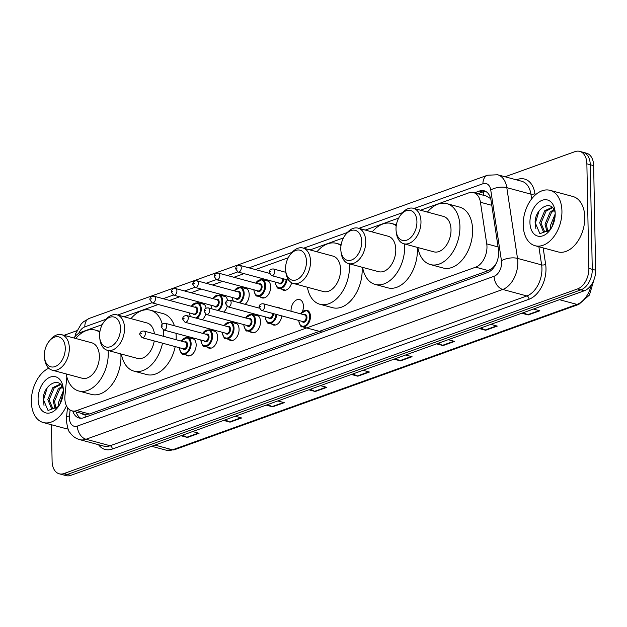 <?xml version="1.0" encoding="UTF-8"?>
<svg xmlns="http://www.w3.org/2000/svg" width="627" height="627" viewBox="0 0 627 627"><rect width="100%" height="100%" fill="white"/><g stroke="black" fill="none" stroke-linecap="round" stroke-linejoin="round"><path stroke-width="0.94" d="M200.342 303.358A9.178 5.925 105.1 0 1 202.482 303.343A9.178 5.925 105.1 0 1 206.095 308.084M221.793 295.646A9.178 5.925 105.1 0 1 223.933 295.63A9.178 5.925 105.1 0 1 227.554 300.372M243.252 287.934A9.178 5.925 105.1 0 1 245.392 287.918A9.178 5.925 105.1 0 1 249.201 294.549A9.178 5.925 105.1 0 1 245.141 304.33M264.712 280.222A9.178 5.925 105.1 0 1 266.851 280.206A9.178 5.925 105.1 0 1 270.66 286.837A9.178 5.925 105.1 0 1 262.07 297.927A9.178 5.925 105.1 0 1 260.229 296.837M211.66 330.445A9.178 5.925 105.1 0 1 213.799 330.429A9.178 5.925 105.1 0 1 217.608 337.06A9.178 5.925 105.1 0 1 209.026 348.15A9.178 5.925 105.1 0 1 207.184 347.06M233.119 322.733A9.178 5.925 105.1 0 1 235.258 322.717A9.178 5.925 105.1 0 1 239.067 329.347A9.178 5.925 105.1 0 1 230.485 340.437A9.178 5.925 105.1 0 1 228.643 339.348M254.578 315.02A9.178 5.925 105.1 0 1 256.717 315.005A9.178 5.925 105.1 0 1 260.526 321.635A9.178 5.925 105.1 0 1 251.936 332.725A9.178 5.925 105.1 0 1 250.095 331.636M276.233 307.254A9.178 5.925 105.1 0 1 278.169 307.285A9.178 5.925 105.1 0 1 279.861 308.233M190.208 338.157A9.178 5.925 105.1 0 1 192.348 338.141A9.178 5.925 105.1 0 1 196.157 344.772A9.178 5.925 105.1 0 1 187.575 355.862A9.178 5.925 105.1 0 1 185.733 354.772M291.069 311.251A9.178 5.925 105.1 0 1 291.038 310.663A9.178 5.925 105.1 0 1 299.628 299.573A9.178 5.925 105.1 0 1 303.437 306.211A9.178 5.925 105.1 0 1 302.512 311.353M66.846 376.929L64.965 395.496A17.211 11.106 -74.9 0 0 64.84 398.396A17.211 11.106 -74.9 0 0 71.98 410.842A17.211 11.106 -74.9 0 0 76.776 410.56L475.666 267.173A17.211 11.106 -74.9 0 0 486.74 243.879L480.439 202.262A17.211 11.106 -74.9 0 0 473.526 192.599A17.211 11.106 -74.9 0 0 468.737 192.873L420.49 210.217M82.035 413.546A5.737 3.699 -74.9 0 0 85.068 414.463L85.272 414.392A17.211 11.106 105.1 0 1 84.676 414.259L71.98 410.842M496.082 263.779A5.737 3.699 -74.9 0 0 496.216 263.324A17.211 11.106 105.1 0 1 492.508 268.003L492.712 267.925A5.737 3.699 -74.9 0 0 494.272 266.898M490.549 198.179A17.211 7.391 171.4 0 0 490.181 198.336L486.246 196.024L473.526 192.599M85.272 414.392L89.496 413.992L488.386 270.598L492.508 268.003M496.216 263.324L496.608 262.619M102.256 324.614L80.773 332.334A17.211 11.106 -74.9 0 0 73.939 338M398.686 218.055L365.267 230.07M343.455 237.907L310.036 249.922M288.232 257.76L255.385 269.563M244.052 273.638L233.934 277.275M222.593 281.351L212.475 284.995M201.142 289.071L191.023 292.707M179.683 296.783L169.564 300.419M158.231 304.495L124.06 316.776M205.68 314.205A9.178 5.925 105.1 0 1 202.223 319.754M227.139 306.493A9.178 5.925 105.1 0 1 223.682 312.042M291.665 282.777A9.178 5.925 105.1 0 1 283.529 290.215A9.178 5.925 105.1 0 1 281.688 289.125M281.86 315.906A9.178 5.925 105.1 0 1 273.396 325.013A9.178 5.925 105.1 0 1 271.554 323.924M72.748 411.046A17.211 11.106 -74.9 0 0 79.033 417.997A17.211 11.106 -74.9 0 0 83.822 417.723L487.375 272.651A17.211 11.106 -74.9 0 0 498.449 249.358L491.043 200.468A17.211 11.106 -74.9 0 0 484.13 190.796A17.211 11.106 -74.9 0 0 479.341 191.07L474.427 192.842M80.781 418.24A17.211 11.106 105.1 0 1 76.133 411.955M505.048 176.775L574.943 151.648A17.211 11.106 105.1 0 1 579.732 151.373A17.211 11.106 105.1 0 1 586.872 163.812L588.878 268.403A17.211 11.106 105.1 0 1 577.577 288.922L64.032 473.526A17.211 11.106 105.1 0 1 59.244 473.8A17.211 11.106 105.1 0 1 52.104 461.362L51.398 424.73M63.993 335.32L76.831 330.711M579.732 151.373L586.504 153.2A17.211 11.106 105.1 0 1 593.644 165.638L595.65 270.229A17.211 11.106 105.1 0 1 584.348 290.748L70.804 475.352L67.418 474.435A17.211 11.106 105.1 0 1 62.629 474.717A17.211 11.106 105.1 0 0 67.418 474.435L580.963 289.831L67.418 474.435L64.032 473.526M595.65 270.229L592.264 269.312A17.211 11.106 105.1 0 1 580.963 289.831A17.211 11.106 105.1 0 0 592.264 269.312L590.258 164.729L592.264 269.312L588.878 268.403M583.118 152.283A17.211 11.106 105.1 0 1 590.258 164.729A17.211 11.106 105.1 0 0 583.118 152.283M477.813 193.751L482.727 191.987A17.211 11.106 105.1 0 1 485.768 191.462M523.427 312.646L527.652 314.73A4.593 3.198 70.2 0 0 528.24 314.95L539.855 310.78L533.436 309.048M521.813 313.226L528.24 314.95M480.831 327.96L485.047 330.045A4.593 3.198 70.2 0 0 485.635 330.264L497.258 326.095L490.831 324.363M479.216 328.54L485.635 330.264M438.226 343.275L442.45 345.359A4.593 3.198 70.2 0 0 443.038 345.579L454.653 341.409L448.234 339.677M436.611 343.855L443.038 345.579M395.621 358.589L399.846 360.674A4.593 3.198 70.2 0 0 400.434 360.893L412.057 356.716L405.63 354.992M394.015 359.169L400.434 360.893M182.622 435.154L186.838 437.246A4.593 3.198 70.2 0 0 187.426 437.466L199.049 433.288L192.622 431.556M181.007 435.734L187.426 437.466M225.218 419.839L229.443 421.932A4.593 3.198 70.2 0 0 230.031 422.151L241.646 417.974L235.227 416.25M223.604 420.419L230.031 422.151M267.823 404.525L272.04 406.617A4.593 3.198 70.2 0 0 272.627 406.837L284.25 402.659L277.824 400.935M266.209 405.105L272.627 406.837M310.42 389.21L314.644 391.303A4.593 3.198 70.2 0 0 315.232 391.522L326.847 387.345L320.428 385.621M308.805 389.79L315.232 391.522M353.025 373.904L357.241 375.988A4.593 3.198 70.2 0 0 357.837 376.208L369.452 372.03L363.025 370.306M351.41 374.484L357.837 376.208M70.804 475.352A17.211 11.106 105.1 0 1 66.015 475.627L59.244 473.8M66.446 405.787A28.685 18.512 105.1 0 1 43.255 422.535A28.685 18.512 105.1 0 1 31.35 401.797A28.685 18.512 105.1 0 1 48.718 368.214M68.1 429.048A28.685 18.512 105.1 0 1 66.101 428.688L43.255 422.535M60.709 384.5L54.212 387.925L49.141 399.916L52.887 408.796M60.333 384.132L52.864 387.564L47.801 399.556L51.485 408.404L52.206 408.671L57.755 406.813A12.971 8.37 105.1 0 0 59.016 405.638M62.449 387.094L59.581 389.367L54.518 401.366L55.944 408.122M62.026 386.279L58.24 389.006L53.17 401.006L55.121 408.49M63.256 392.925L59.879 404.196M63.351 390.746L58.546 402.456L58.758 405.912M63.319 389.673A12.971 8.37 105.1 0 0 63.186 389.148C59.965 375.369 43.138 385.017 43.247 399.219L48.028 410.481L58.24 406.758M38.09 399.375A18.708 12.07 105.1 0 1 49.478 377.446A18.708 12.07 105.1 0 1 63.17 387.839A18.708 12.07 105.1 0 1 63.343 390.3A18.708 12.07 105.1 0 1 57.966 407.15A18.708 12.07 105.1 0 1 45.034 412.629A18.708 12.07 105.1 0 1 38.09 399.375M58.93 405.771L57.755 406.813M47.197 387.792L43.459 400.065L44 405.379M65.271 348.103A15.487 10.001 105.1 0 1 55.834 366.262A15.487 10.001 105.1 0 1 44.501 357.656A15.487 10.001 105.1 0 1 44.352 355.619A15.487 10.001 105.1 0 1 48.804 341.668A15.487 10.001 105.1 0 1 59.51 337.122A15.487 10.001 105.1 0 1 65.271 348.103M48.804 341.668L49.807 340.351A18.355 11.85 105.1 0 1 61.705 334.7A18.355 11.85 105.1 0 1 69.323 347.977A18.355 11.85 105.1 0 1 52.151 370.157A18.355 11.85 105.1 0 1 44.705 359.302L44.501 357.656M52.151 370.157L82.192 378.246A18.355 11.85 -74.9 0 0 99.356 356.065A18.355 11.85 -74.9 0 0 91.738 342.797L61.705 334.7M108.157 350.509A31.554 20.362 105.1 0 1 108.267 352.868A31.554 20.362 105.1 0 1 78.759 390.989A31.554 20.362 105.1 0 1 66.196 373.943M120.846 353.934A31.554 20.362 105.1 0 1 120.956 356.285A31.554 20.362 105.1 0 1 91.448 394.407L78.759 390.989M75.749 338.486A31.554 20.362 105.1 0 1 95.171 330.053A31.554 20.362 105.1 0 1 99.795 332.318M120.494 328.25A15.487 10.001 105.1 0 1 111.057 346.41A15.487 10.001 105.1 0 1 99.724 337.804A15.487 10.001 105.1 0 1 99.583 335.766A15.487 10.001 105.1 0 1 104.035 321.816A15.487 10.001 105.1 0 1 114.741 317.27A15.487 10.001 105.1 0 1 120.494 328.25M104.035 321.816L105.038 320.499A18.355 11.85 105.1 0 1 116.928 314.848A18.355 11.85 105.1 0 1 124.546 328.125A18.355 11.85 105.1 0 1 107.382 350.305A18.355 11.85 105.1 0 1 99.928 339.45L99.724 337.804M107.382 350.305L137.415 358.393A18.355 11.85 -74.9 0 0 154.242 340.947M163.31 329.888A31.554 20.362 105.1 0 1 163.49 333.015A31.554 20.362 105.1 0 1 163.428 336.291M162.518 343.173A31.554 20.362 105.1 0 1 133.982 371.137A31.554 20.362 105.1 0 1 121.426 354.083M176.007 333.313A31.554 20.362 105.1 0 1 176.187 336.433A31.554 20.362 105.1 0 1 176.124 339.709M175.215 346.598A31.554 20.362 105.1 0 1 146.679 374.554L133.982 371.137M154.422 333.862A18.355 11.85 -74.9 0 0 146.969 322.944L116.928 314.848M130.972 318.634A31.554 20.362 105.1 0 1 150.402 310.2A31.554 20.362 105.1 0 1 162.275 324.151M150.402 310.2L163.091 313.625A31.554 20.362 105.1 0 1 174.416 325.758M306.47 261.396A15.487 10.001 105.1 0 1 297.033 279.556A15.487 10.001 105.1 0 1 285.7 270.95A15.487 10.001 105.1 0 1 285.559 268.912A15.487 10.001 105.1 0 1 290.011 254.962A15.487 10.001 105.1 0 1 300.717 250.416A15.487 10.001 105.1 0 1 306.47 261.396M290.011 254.962L291.014 253.645A18.355 11.85 105.1 0 1 302.904 247.994A18.355 11.85 105.1 0 1 310.522 261.271A18.355 11.85 105.1 0 1 293.35 283.451A18.355 11.85 105.1 0 1 285.904 272.596L285.7 270.95M293.35 283.451L323.391 291.539A18.355 11.85 -74.9 0 0 340.563 269.359A18.355 11.85 -74.9 0 0 332.945 256.09L302.904 247.994M349.357 263.802A31.554 20.362 105.1 0 1 349.466 266.161A31.554 20.362 105.1 0 1 319.958 304.283A31.554 20.362 105.1 0 1 307.402 287.237M362.045 267.227A31.554 20.362 105.1 0 1 362.163 269.579A31.554 20.362 105.1 0 1 332.655 307.7L319.958 304.283M316.948 251.78A31.554 20.362 105.1 0 1 336.378 243.347A31.554 20.362 105.1 0 1 340.994 245.612M361.693 241.544A15.487 10.001 105.1 0 1 352.264 259.703A15.487 10.001 105.1 0 1 340.931 251.098A15.487 10.001 105.1 0 1 340.782 249.06A15.487 10.001 105.1 0 1 345.234 235.109A15.487 10.001 105.1 0 1 355.94 230.564A15.487 10.001 105.1 0 1 361.693 241.544M345.234 235.109L346.237 233.793A18.355 11.85 105.1 0 1 358.127 228.142A18.355 11.85 105.1 0 1 365.745 241.419A18.355 11.85 105.1 0 1 348.581 263.599A18.355 11.85 105.1 0 1 341.135 252.744L340.931 251.098M348.581 263.599L378.622 271.687A18.355 11.85 -74.9 0 0 395.786 249.507A18.355 11.85 -74.9 0 0 388.168 236.238L358.127 228.142M404.58 243.95A31.554 20.362 105.1 0 1 404.697 246.309A31.554 20.362 105.1 0 1 375.189 284.431A31.554 20.362 105.1 0 1 362.625 267.384M417.276 247.375A31.554 20.362 105.1 0 1 417.386 249.726A31.554 20.362 105.1 0 1 387.878 287.848L375.189 284.431M372.179 231.927A31.554 20.362 105.1 0 1 391.601 223.494A31.554 20.362 105.1 0 1 396.217 225.759M416.924 221.692A15.487 10.001 105.1 0 1 407.487 239.851A15.487 10.001 105.1 0 1 396.154 231.245A15.487 10.001 105.1 0 1 396.013 229.208A15.487 10.001 105.1 0 1 400.465 215.257A15.487 10.001 105.1 0 1 411.171 210.711A15.487 10.001 105.1 0 1 416.924 221.692M400.465 215.257L401.468 213.94A18.355 11.85 105.1 0 1 413.358 208.289A18.355 11.85 105.1 0 1 420.976 221.566A18.355 11.85 105.1 0 1 403.804 243.746A18.355 11.85 105.1 0 1 396.358 232.891L396.154 231.245M403.804 243.746L433.845 251.835A18.355 11.85 -74.9 0 0 451.017 229.654A18.355 11.85 -74.9 0 0 443.399 216.386L413.358 208.289M427.402 212.075A31.554 20.362 105.1 0 1 446.832 203.642A31.554 20.362 105.1 0 1 459.92 226.457A31.554 20.362 105.1 0 1 430.412 264.578A31.554 20.362 105.1 0 1 417.856 247.532M446.832 203.642L459.52 207.067A31.554 20.362 105.1 0 1 472.617 229.874A31.554 20.362 105.1 0 1 443.109 267.995L430.412 264.578M561.933 211.072A28.685 18.512 105.1 0 1 535.105 245.729A28.685 18.512 105.1 0 1 523.2 224.991A28.685 18.512 105.1 0 1 550.028 190.334A28.685 18.512 105.1 0 1 561.933 211.072M550.028 190.334L572.874 196.486A28.685 18.512 105.1 0 1 584.779 217.224A28.685 18.512 105.1 0 1 557.952 251.882L535.105 245.729M552.559 207.694L546.062 211.111L540.991 223.11L544.738 231.99M552.183 207.325L544.722 210.75L539.651 222.75L543.335 231.598L544.056 231.865L549.613 230.007A12.971 8.37 105.1 0 0 550.874 228.831M554.307 210.288L551.439 212.561L546.368 224.56L547.794 231.316M553.876 209.465L550.091 212.2L545.028 224.2L546.979 231.684M555.107 216.119L551.736 227.382M555.201 213.932L550.396 225.642L550.616 229.098M555.177 212.859A12.971 8.37 105.1 0 0 555.044 212.334C551.823 198.563 534.996 208.211 535.105 222.405L539.878 233.675L550.098 229.952M529.94 222.569A18.708 12.07 105.1 0 1 541.336 200.632A18.708 12.07 105.1 0 1 555.02 211.025A18.708 12.07 105.1 0 1 555.193 213.493A18.708 12.07 105.1 0 1 549.816 230.336A18.708 12.07 105.1 0 1 536.892 235.823A18.708 12.07 105.1 0 1 529.94 222.569M550.788 228.965L549.613 230.007M539.048 210.985L535.309 223.251L535.85 228.573M85.068 414.463A17.211 11.991 70.2 0 0 85.296 417.19M483.934 191.643A17.211 11.991 70.2 0 0 483.386 195.256M492.712 267.925A17.211 11.991 70.2 0 0 492.744 268.826M89.496 413.992L76.776 410.56M491.78 205.319L480.439 202.262M498.081 246.936L486.74 243.879M488.386 270.598L475.666 267.173M70.091 410.027L69.479 416.038A11.474 7.406 -74.9 0 0 69.401 417.966A11.474 7.406 -74.9 0 0 77.356 426.078L494.076 276.28A11.474 7.406 -74.9 0 0 501.608 262.603A11.474 7.406 -74.9 0 0 501.459 260.754L490.745 190.005A11.474 7.406 -74.9 0 0 482.947 183.742L414.102 208.493M490.745 190.005A11.474 4.922 171.4 0 1 506.804 187.653L530.92 194.151A22.948 14.813 -74.9 0 0 521.703 181.258L497.587 174.761A22.948 14.813 105.1 0 1 506.804 187.653L517.51 258.395A22.948 14.813 105.1 0 1 517.816 262.094A22.948 14.813 105.1 0 1 502.744 289.455L86.024 439.253A22.948 14.813 105.1 0 1 79.637 439.621L103.753 446.118A22.948 14.813 -74.9 0 0 110.14 445.75L526.86 295.952A22.948 14.813 -74.9 0 0 541.932 268.591A22.948 14.813 -74.9 0 0 541.626 264.892L538.875 246.74M543.154 247.892L545.639 264.304A25.817 16.663 105.1 0 1 529.031 299.244L112.311 449.042A2.869 1.999 70.2 0 0 110.14 445.75L86.024 439.253A11.474 7.994 -109.8 0 1 77.356 426.078M545.639 264.304A2.869 1.23 -8.6 0 1 541.626 264.892L517.51 258.395A11.474 4.922 171.4 0 0 501.459 260.754M112.311 449.042A25.817 16.663 105.1 0 1 98.502 444.7M516.389 179.824L517.377 179.471A25.817 16.663 105.1 0 1 534.933 193.555L535.16 195.075M577.577 288.922L584.348 290.748M586.872 163.812L593.644 165.638M494.076 276.28A11.474 7.994 -109.8 0 0 502.744 289.455L526.86 295.952A2.869 1.999 70.2 0 1 529.031 299.244M531.633 198.908L530.92 194.151A2.869 1.23 -8.6 0 0 534.933 193.555M402.526 212.655L358.871 228.346M347.303 232.507L303.648 248.198M292.072 252.36L248.997 267.847M237.696 271.906L227.538 275.559M216.244 279.618L206.087 283.271M194.785 287.331L184.628 290.983M173.334 295.043L163.177 298.695M151.875 302.755L117.672 315.052M106.096 319.214L84.802 326.871A11.474 7.406 -74.9 0 0 78.751 333.313M517.33 180.082A2.869 1.999 70.2 0 0 517.377 179.471M482.947 183.742A11.474 7.994 -109.8 0 1 487.524 175.231L89.379 318.351L83.579 321.69L81.251 323.908L75.671 333.697L74.84 336.809M84.802 326.871A11.474 7.994 -109.8 0 1 89.379 318.351M69.479 416.038A11.474 2.147 -174.2 0 0 66.525 417.151L67.504 407.581M482.727 191.987L479.341 191.07M593.934 279.822L589.443 295.051L578.846 304.369A5.737 3.997 -109.8 0 1 577.012 304.416A22.948 14.813 -74.9 0 0 591.269 284.948M154.979 445.092L172.527 449.818A5.737 3.997 70.2 0 0 174.369 449.771L166.139 450.186A22.948 14.813 -74.9 0 0 172.527 449.818L577.012 304.416L559.456 299.69M368.754 371.85L357.241 375.988M326.158 387.165L314.644 391.303M283.553 402.471L272.04 406.617M240.956 417.786L229.443 421.932M198.351 433.1L186.838 437.246M411.359 356.536L399.846 360.674M453.964 341.221L442.45 345.359M496.56 325.907L485.047 330.045M539.165 310.592L527.652 314.73M181.101 341.049L187.544 337.436A8.606 5.557 105.1 0 1 191.117 343.659A8.606 5.557 105.1 0 1 183.068 354.059L189.715 355.846M179.463 347.742A8.033 5.181 -74.9 0 0 185.083 353.244A8.033 5.181 -74.9 0 0 190.302 343.682A8.033 5.181 -74.9 0 0 187.026 337.89A8.033 5.181 -74.9 0 0 181.258 341.096M184.487 341.966A4.013 2.594 105.1 0 1 187.591 344.662A4.013 2.594 105.1 0 1 185.764 348.98A4.013 2.594 105.1 0 1 182.7 348.612M183.562 348.847A3.441 2.218 -74.9 0 0 186.783 344.685A3.441 2.218 -74.9 0 0 185.357 342.193L143.889 331.025A3.441 2.218 105.1 0 1 145.323 333.517A3.441 2.218 105.1 0 1 142.102 337.679L183.562 348.847M141.271 333.642L140.495 333.925L141.271 333.642M202.552 333.337L209.003 329.724A8.606 5.557 105.1 0 1 212.569 335.947A8.606 5.557 105.1 0 1 204.52 346.347L211.166 348.134M200.922 340.03A8.033 5.181 -74.9 0 0 206.542 345.524A8.033 5.181 -74.9 0 0 211.761 335.97A8.033 5.181 -74.9 0 0 208.477 330.178A8.033 5.181 -74.9 0 0 202.709 333.384M205.946 334.254A4.013 2.594 105.1 0 1 209.05 336.95A4.013 2.594 105.1 0 1 207.216 341.268A4.013 2.594 105.1 0 1 204.151 340.9M205.021 341.135A3.441 2.218 -74.9 0 0 208.242 336.973A3.441 2.218 -74.9 0 0 206.808 334.481L165.348 323.313A3.441 2.218 105.1 0 1 166.774 325.805A3.441 2.218 105.1 0 1 163.561 329.959L205.021 341.135M162.722 325.93L161.946 326.205L162.722 325.93M224.011 325.625L230.454 322.012A8.606 5.557 105.1 0 1 234.028 328.234A8.606 5.557 105.1 0 1 225.979 338.635L232.625 340.422M222.373 332.318A8.033 5.181 -74.9 0 0 227.993 337.812A8.033 5.181 -74.9 0 0 233.213 328.258A8.033 5.181 -74.9 0 0 229.937 322.466A8.033 5.181 -74.9 0 0 224.168 325.664M227.397 326.542A4.013 2.594 105.1 0 1 230.509 329.238A4.013 2.594 105.1 0 1 228.675 333.556A4.013 2.594 105.1 0 1 225.61 333.188M226.472 333.415A3.441 2.218 -74.9 0 0 229.694 329.261A3.441 2.218 -74.9 0 0 228.267 326.769L186.807 315.6A3.441 2.218 105.1 0 1 188.233 318.093A3.441 2.218 105.1 0 1 185.012 322.247L226.472 333.415M184.181 318.218L183.405 318.492L184.181 318.218M245.47 317.913L251.913 314.299A8.606 5.557 105.1 0 1 255.479 320.522A8.606 5.557 105.1 0 1 247.438 330.923L254.076 332.71M243.832 324.598A8.033 5.181 -74.9 0 0 249.452 330.1A8.033 5.181 -74.9 0 0 254.672 320.546A8.033 5.181 -74.9 0 0 251.388 314.754A8.033 5.181 -74.9 0 0 245.619 317.952M248.856 318.822A4.013 2.594 105.1 0 1 251.96 321.526A4.013 2.594 105.1 0 1 250.134 325.844A4.013 2.594 105.1 0 1 247.062 325.476M247.931 325.703A3.441 2.218 -74.9 0 0 251.153 321.549A3.441 2.218 -74.9 0 0 249.718 319.057L208.258 307.888A3.441 2.218 105.1 0 1 209.684 310.381A3.441 2.218 105.1 0 1 206.471 314.535L247.931 325.703M205.632 310.506L204.864 310.78L205.632 310.506M273.411 313.625A4.013 2.594 105.1 0 1 273.419 313.806A4.013 2.594 105.1 0 1 271.585 318.132A4.013 2.594 105.1 0 1 268.521 317.764M227.922 306.822L225.563 303.695C225.587 301.344 226.966 300.168 229.717 300.176A3.441 2.218 105.1 0 1 231.144 302.669A3.441 2.218 105.1 0 1 227.922 306.822L269.391 317.991A3.441 2.218 -74.9 0 0 272.604 313.837A3.441 2.218 -74.9 0 0 272.573 313.398M227.092 302.794L226.316 303.068L227.092 302.794M276.844 314.55A8.606 5.557 105.1 0 1 268.889 323.203L275.535 324.998M265.284 316.886A8.033 5.181 -74.9 0 0 270.386 322.552A8.033 5.181 -74.9 0 0 276.052 314.339M300.451 313.782L306.893 310.169A8.606 5.557 105.1 0 1 310.467 316.392A8.606 5.557 105.1 0 1 302.418 326.785L322.066 332.075M298.813 320.468A8.033 5.181 -74.9 0 0 304.432 325.969A8.033 5.181 -74.9 0 0 309.652 316.416A8.033 5.181 -74.9 0 0 306.376 310.624A8.033 5.181 -74.9 0 0 300.607 313.821M303.836 314.691A4.013 2.594 105.1 0 1 306.94 317.387A4.013 2.594 105.1 0 1 305.114 321.714A4.013 2.594 105.1 0 1 302.049 321.337M302.912 321.573A3.441 2.218 -74.9 0 0 306.133 317.411A3.441 2.218 -74.9 0 0 304.706 314.926L263.238 303.758A3.441 2.218 105.1 0 1 264.672 306.242A3.441 2.218 105.1 0 1 261.451 310.404L302.912 321.573M260.62 306.368L259.844 306.65L260.62 306.368M204.324 304.432L197.677 302.645A8.606 5.557 105.1 0 1 201.251 308.86A8.606 5.557 105.1 0 1 197.027 318.359M189.597 312.944A8.033 5.181 -74.9 0 0 190.537 316.611M195.992 318.077A8.033 5.181 -74.9 0 0 200.436 308.892A8.033 5.181 -74.9 0 0 197.16 303.1A8.033 5.181 -74.9 0 0 191.392 306.297M194.621 307.167A4.013 2.594 105.1 0 1 197.724 309.863A4.013 2.594 105.1 0 1 195.898 314.182A4.013 2.594 105.1 0 1 192.834 313.813M152.236 302.88L193.696 314.049A3.441 2.218 -74.9 0 0 196.917 309.887A3.441 2.218 -74.9 0 0 195.491 307.402L154.023 296.234A3.441 2.218 105.1 0 1 155.457 298.718A3.441 2.218 105.1 0 1 152.236 302.88L149.877 299.745C149.892 297.394 151.279 296.226 154.023 296.234M150.629 299.126L151.405 298.844L150.629 299.126M225.775 296.72L219.137 294.933A8.606 5.557 105.1 0 1 222.703 301.148A8.606 5.557 105.1 0 1 218.478 310.639M211.056 305.231A8.033 5.181 -74.9 0 0 211.997 308.899M217.444 310.365A8.033 5.181 -74.9 0 0 221.895 301.172A8.033 5.181 -74.9 0 0 218.611 295.388A8.033 5.181 -74.9 0 0 212.843 298.585M216.08 299.455A4.013 2.594 105.1 0 1 219.184 302.151A4.013 2.594 105.1 0 1 217.35 306.47A4.013 2.594 105.1 0 1 214.285 306.101M173.695 295.168L215.155 306.337A3.441 2.218 -74.9 0 0 218.376 302.175A3.441 2.218 -74.9 0 0 216.942 299.69L175.482 288.514A3.441 2.218 105.1 0 1 176.908 291.006A3.441 2.218 105.1 0 1 173.695 295.168L171.328 292.033C171.351 289.682 172.738 288.506 175.482 288.514M172.08 291.414L172.856 291.132L172.08 291.414M247.234 289.008L240.588 287.213A8.606 5.557 105.1 0 1 244.162 293.436A8.606 5.557 105.1 0 1 239.937 302.927M232.507 297.519A8.033 5.181 -74.9 0 0 233.448 301.179M238.903 302.653A8.033 5.181 -74.9 0 0 243.347 293.46A8.033 5.181 -74.9 0 0 240.07 287.668A8.033 5.181 -74.9 0 0 234.302 290.873M237.531 291.743A4.013 2.594 105.1 0 1 240.635 294.439A4.013 2.594 105.1 0 1 238.809 298.758A4.013 2.594 105.1 0 1 235.744 298.389M195.146 287.456L236.606 298.624A3.441 2.218 -74.9 0 0 239.827 294.463A3.441 2.218 -74.9 0 0 238.401 291.97L196.941 280.802A3.441 2.218 105.1 0 1 198.367 283.294A3.441 2.218 105.1 0 1 195.146 287.456L192.787 284.321C192.81 281.97 194.19 280.794 196.941 280.802M193.539 283.702L194.315 283.42L193.539 283.702M268.693 281.296L262.047 279.501A8.606 5.557 105.1 0 1 265.613 285.724A8.606 5.557 105.1 0 1 257.572 296.124C256.059 296.555 254.805 294.439 253.81 289.776L253.81 289.76M253.966 289.807A8.033 5.181 -74.9 0 0 259.586 295.301A8.033 5.181 -74.9 0 0 264.806 285.747A8.033 5.181 -74.9 0 0 261.522 279.955A8.033 5.181 -74.9 0 0 255.753 283.161M258.99 284.031A4.013 2.594 105.1 0 1 262.094 286.727A4.013 2.594 105.1 0 1 260.26 291.046A4.013 2.594 105.1 0 1 257.195 290.677M216.605 279.736L258.065 290.912A3.441 2.218 -74.9 0 0 261.287 286.751A3.441 2.218 -74.9 0 0 259.852 284.258L218.392 273.09A3.441 2.218 105.1 0 1 219.818 275.582A3.441 2.218 105.1 0 1 216.605 279.736L214.246 276.609C214.262 274.258 215.649 273.082 218.392 273.09M214.998 275.982L215.766 275.708L214.998 275.982M286.978 279.752A8.606 5.557 105.1 0 1 279.023 288.412C277.518 288.843 276.264 286.727 275.269 282.064L275.269 282.048M275.418 282.095A8.033 5.181 -74.9 0 0 280.52 287.754A8.033 5.181 -74.9 0 0 286.186 279.54M283.545 278.827A4.013 2.594 105.1 0 1 283.553 279.015A4.013 2.594 105.1 0 1 281.719 283.333A4.013 2.594 105.1 0 1 278.654 282.965M269.344 273.325L239.851 265.378A3.441 2.218 105.1 0 1 241.277 267.87A3.441 2.218 105.1 0 1 238.056 272.024L279.517 283.192A3.441 2.218 -74.9 0 0 282.738 279.039A3.441 2.218 -74.9 0 0 282.706 278.6M236.45 268.27L237.225 267.995L236.45 268.27M274.806 271.444A3.441 2.218 105.1 0 1 271.585 275.606L269.226 272.479C269.242 270.127 270.629 268.952 273.372 268.959A3.441 2.218 105.1 0 1 274.806 271.444M269.978 271.852L270.754 271.577L269.978 271.852M76.58 413.177L76.619 412.088M66.525 417.151L66.391 420.466C67.402 427.7 68.594 431.737 69.965 432.552C72.364 436.11 75.593 438.461 79.637 439.621M497.587 174.761L487.524 175.231M578.846 304.369L174.369 449.771M166.139 450.186L151.656 446.283M95.171 330.053L99.952 331.338M336.378 243.347L341.151 244.64M391.601 223.494L396.374 224.779M179.306 347.695L179.306 347.711C180.568 352.75 181.822 354.866 183.068 354.059M143.889 331.025C141.146 331.017 139.758 332.192 139.743 334.544L142.102 337.679M187.544 337.436L194.19 339.231M200.765 339.983L200.765 339.999C202.027 345.038 203.281 347.154 204.52 346.347M165.348 323.313C162.605 323.305 161.217 324.48 161.194 326.832L163.561 329.959M209.003 329.724L215.641 331.518M222.224 332.271L222.224 332.286C223.486 337.326 224.732 339.442 225.979 338.635M186.807 315.6C184.056 315.593 182.676 316.768 182.653 319.119L185.012 322.247M230.454 322.012L237.1 323.806M243.676 324.559L243.676 324.567C244.938 329.606 246.192 331.73 247.438 330.923M208.258 307.888C205.515 307.881 204.128 309.056 204.112 311.407L206.471 314.535M251.913 314.299L258.559 316.094M265.135 316.847L265.135 316.854C266.397 321.894 267.643 324.01 268.889 323.203M229.717 300.176L259.21 308.123M298.656 320.428L298.664 320.436C299.918 325.476 301.172 327.592 302.418 326.785M263.238 303.758C260.495 303.75 259.116 304.918 259.092 307.277L261.451 310.404M190.216 316.517L189.44 312.912M197.677 302.645L191.235 306.25M211.667 308.805L210.899 305.2M219.137 294.933L212.686 298.538M233.126 301.093L232.358 297.488M240.588 287.213L234.145 290.826M257.572 296.124L264.21 297.911M262.047 279.501L255.604 283.114M238.056 272.024L235.697 268.897C235.721 266.546 237.1 265.37 239.851 265.378M279.023 288.412L285.669 290.199M271.585 275.606L288.765 280.238M273.372 268.959L285.873 272.33"/></g></svg>
